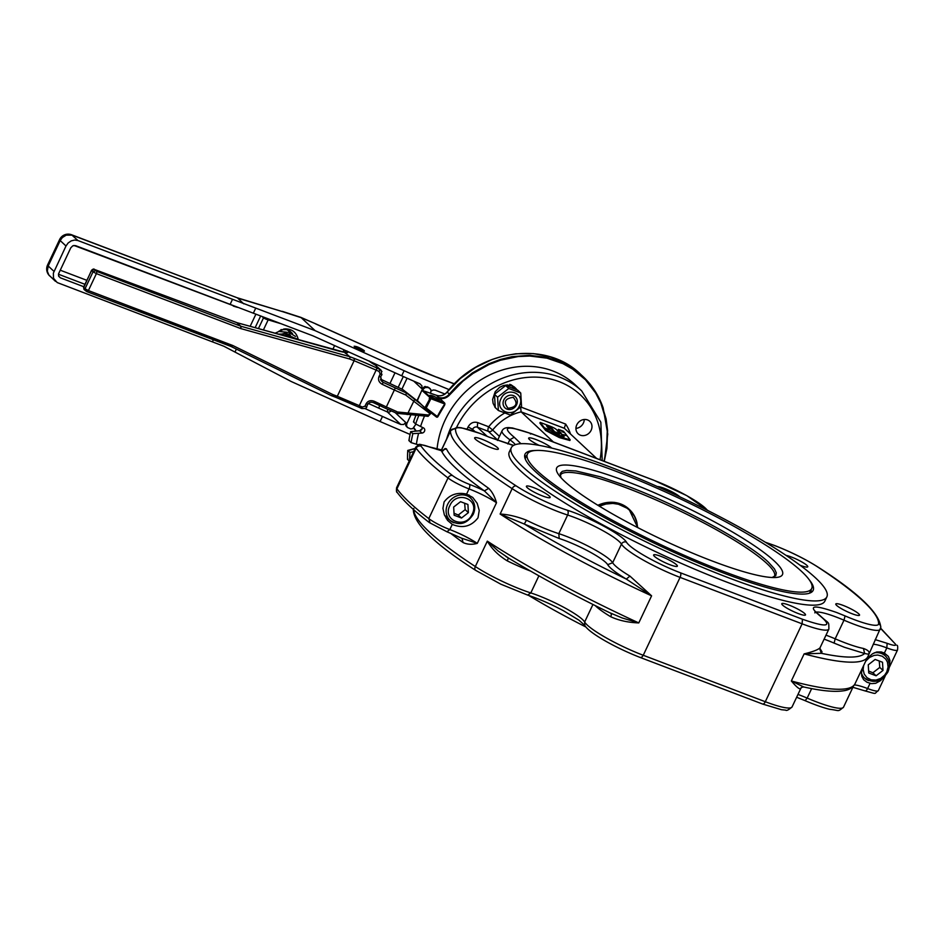 <?xml version="1.0" encoding="UTF-8"?>
<svg xmlns="http://www.w3.org/2000/svg" width="945" height="945" viewBox="0 0 945 945"><rect width="100%" height="100%" fill="white"/><g stroke="black" fill="none" stroke-linecap="round" stroke-linejoin="round"><path stroke-width="1.42" d="M425.427 408.122L426.691 408.37L425.427 408.122L425.852 407.165L424.825 407.909L417.147 400.349L421.872 390.344L436.543 395.317L439.319 398.27C443.359 399.215 446.89 397.987 449.926 394.585L463.003 381.118L472.902 373.523L489.085 364.486L500.507 360.199L518.096 356.56L529.838 356.041L546.99 358.167L562.984 363.683L572.717 369.141L585.487 379.784L595.645 392.99L600.784 402.983L605.792 419.32L607.257 430.837L606.572 448.568L603.997 461.255M426.443 407.968L425.852 407.165M436.543 395.317L436.543 395.317A9.485 8.399 133.1 0 0 447.15 392.045L447.103 391.998C443.973 395.423 440.441 396.522 436.495 395.293L421.836 390.285L417.229 400.94L426.171 408.807M429.562 397.526L430.66 397.42L422.592 390.013L421.872 390.344L430.341 397.892L425.392 406.87M429.562 397.916L429.219 398.755M426.514 407.472L430.79 398.92L430.341 397.892L431.57 398.211L430.66 397.42M430.79 398.92L431.57 398.211M496.727 408.961L495.747 408.039M495.239 407.46L493.089 403.326L492.617 399.452L495.18 391.726L499.645 387.32L503.39 385.56L507.347 384.946L512.911 386.245L509.804 384.296M512.166 387.84L512.911 386.245M511.08 384.78L514.08 386.954A14.033 12.427 -46.9 0 1 515.403 388.005A14.033 12.427 -46.9 0 1 516.974 389.836M514.08 386.954L513.43 388.336M519.443 405.877C526.011 393.415 506.366 385.95 500.944 398.837C494.389 411.288 514.021 418.765 519.443 405.877M513.395 395.577A7.584 6.721 133.1 0 0 503.815 399.924A7.584 6.721 133.1 0 0 506.992 409.126A7.584 6.721 133.1 0 0 516.572 404.779A7.584 6.721 133.1 0 0 513.395 395.577M520.742 393.026L521.534 406.315L510.347 415.044L498.369 410.496L497.59 397.207L508.776 388.478L520.742 393.026L517.636 390.12L505.669 385.572L494.483 394.301L495.263 407.579L498.369 410.496M497.59 397.207L494.483 394.301M508.776 388.478L505.669 385.572M508.103 408.287C503.177 402.109 504.902 398.459 513.277 397.337C518.203 403.527 516.478 407.177 508.103 408.287M418.824 415.552A113.813 100.772 133.1 0 0 415.658 423.951L420.572 426.478A108.132 95.74 -46.9 0 1 424.518 416.024M420.572 426.478L423.49 427.931A2.847 2.516 -46.9 0 1 422.002 433.07L412.859 433.672L410.709 431.664L420.478 430.613L421.883 429.432L422.332 427.353M409.315 440.004L408.913 440.606L409.315 440.004L408.913 440.606L411.063 442.603L416.391 444.233A108.132 95.74 -46.9 0 1 418.576 433.377M416.391 444.233L418.505 444.811M438.952 399.168L439.283 399.735C436.98 399.676 433.956 398.377 430.188 395.837L429.857 395.27C432.148 395.329 435.184 396.628 438.952 399.168M413.662 451.651L409.929 452.466L407.779 450.47A113.813 100.772 -46.9 0 0 407.519 459.388L407.862 458.715L407.519 459.388L409.244 461.006M415.162 448.485L408.086 450.694M430.341 399.369L429.68 399.062M425.805 408.842L436.413 416.993L424.825 407.909M413.969 421.446L413.508 421.942L413.969 421.446L413.508 421.942L415.658 423.951M417.147 400.349L424.931 408.134M412.859 433.672A113.813 100.772 133.1 0 0 411.063 442.603M409.929 452.466A113.813 100.772 133.1 0 0 409.657 460.132M402.7 389.517L380.528 379.11L402.724 389.505L417.655 401.235L404.129 390.639M402.759 389.553L406.456 393.002L405.748 395.081L429.691 413.414L428.912 415.044L397.75 412.008L396.853 413.331L428.109 416.332L428.912 415.044L427.908 416.237M419.627 403.184L406.433 392.978M354.706 347.039L356.312 347.476C357.08 347.016 359.029 347.784 362.171 349.78C361.935 350.5 360.08 349.815 356.596 347.748L355.178 347.406M355.273 347.276L361.285 350.406L363.589 350.985L363.565 350.311L357.848 347.181L354.847 346.874M356.596 347.748C360.08 349.815 361.935 350.5 362.171 349.78C359.029 347.784 357.08 347.016 356.312 347.476M286.559 332.167L278.551 331.459L281.586 329.687L286.524 329.604L289.867 331.034L292.371 333.455M360.86 357.411L352.509 353.654M344.618 352.32L349.721 356.678L240.869 326.249L241.117 327.183M249.846 326.226L339.574 351.316M236.876 322.67L240.869 326.249L240.786 328.577L349.638 359.005L349.969 357.612M358.793 406.763L361.722 408.145M361.557 408.429L362.266 407.035L359.324 405.653L358.616 407.059L361.545 408.453C365.042 408.807 366.778 408.24 366.766 406.74L366.447 406.763M332.026 395.565L332.829 394.561L232.777 345.504L231.36 346.638L331.411 395.695M231.974 346.508L87.082 291.733L88.405 290.564L85.038 288.745L85.085 290.422L86.952 291.651M367.971 404.188L367.971 404.2C369.164 402.227 371.019 401.719 373.535 402.7L374.244 401.271C370.664 399.983 367.971 400.786 366.164 403.68L364.959 406.22L362.266 407.035M373.535 402.7L385.631 408.358L373.712 402.381M406.456 393.002L383.138 382.347L382.843 383.056M381.874 381.461L380.764 377.043L378.969 376.594C377.846 379.831 378.945 382.418 382.252 384.332L383.138 382.347L380.717 379.902M381.969 371.539L379.961 369.483L379.075 371.468L380.173 374.055L378.969 376.594M369.247 361.191A15.179 2.398 25.3 0 0 375.224 365.053L379.961 369.483L379.666 370.192M381.059 370.192L375.224 365.053A1.902 0.709 -61 0 1 375.342 365.089A1.902 0.709 -61 0 1 375.425 365.16M430.247 388.702L428.534 387.415L431.038 389.942L430.66 393.073M429.254 388.088L425.026 386.434L421.801 388.655L421.942 385.891L419.934 383.8A165.032 26.117 25.3 0 1 401.696 375.803L312.949 335.841L75.576 245.641L72.848 245.771L70.781 247.814L58.531 273.896L58.578 275.964L60.362 277.818L58.696 276.259M413.756 381.142L422.864 389.659L424.931 387.615L427.66 387.485M410.945 414.879L406.858 423.525L405.783 422.521L405.547 423.206L405.807 425.675L407.46 427.506L406.504 425.616L406.858 423.525M415.989 424.116L412.764 428.593L410.697 428.9L407.46 427.506M364.085 350.512L364.439 351.127C361.935 351.056 358.627 349.638 354.517 346.874L354.151 346.26C356.667 346.319 359.974 347.736 364.085 350.512M449.099 389.623L410.484 373.57L315.169 330.679L77.974 240.562L71.548 234.75A9.485 9.485 0 0 0 59.606 239.558L60.196 240.573L62.346 237.561L66.209 235.14L72.174 235.14L236.971 297.699M395.258 412.681L405.783 422.521L403.645 424.494L400.727 424.447A165.032 26.117 -154.7 0 1 382.489 416.45L380.091 421.529L291.154 381.485L223.882 346.248L57.196 282.555L53.499 278.267L53.369 273.105L65.996 245.995L68.134 242.983L71.17 240.892L74.62 240.042L77.974 240.562M83.774 286.725L60.362 277.818M416.686 431.074A165.032 26.117 -154.7 0 1 416.048 430.814L414.288 429.16M413.945 427.79L416.048 430.814M427.057 386.8L428.534 387.415M300.864 317.378L315.169 330.679M268.557 319.044L268.167 319.859L266.065 319.221L263.49 317.886L263.726 317.213M334.601 345.598L332.817 349.378M382.489 416.45L364.9 408.535M431.215 390.97L433.129 389.99L435.267 390.179A165.032 26.117 25.3 0 0 444.93 394.018M380.091 421.529L410.024 434.416M283.642 329.002L288.674 330.195L292.477 333.526M275.042 333.231L284.693 328.884C291.592 328.777 296.021 331.943 297.947 338.381M237.03 297.71L283.004 311.779L237.715 298.136L243.727 303.841M73.97 245.452L233.486 305.755M540.197 422.415L544.438 427.861L544.119 428.534L539.879 423.088L540.197 422.415L549.258 425.864C553.758 427.601 556.392 429.113 557.148 430.424L559.688 433.66L559.369 434.334L554.231 432.385L551.797 429.278L547.391 426.939M544.438 427.861L549.624 429.928M549.671 429.845L546.505 425.793L548.773 426.667L548.454 427.341M554.231 432.385L554.55 431.7L552.116 428.593L548.773 426.667M554.55 431.7L559.688 433.66M562.618 434.712L564.153 436.684L558.424 435.125L549.777 429.987L544.556 428.002L544.237 428.676L545.655 430.495L559.369 437.594L569.859 440.5L570.178 439.827L566.976 435.704L562.618 434.712L563.078 436.389M544.556 428.002L545.655 430.495M545.974 429.821L559.688 436.909L559.369 437.594M559.688 436.909L570.178 439.827M562.44 434.487L566.799 435.48L564.661 432.727L561.885 431.664L564.07 431.959L563.551 431.31L558.46 429.373L562.381 435.22M558.46 429.373L558.141 430.046L562.121 435.161M774.522 561.224A124.858 19.75 -154.7 0 1 775.668 577.501A124.858 19.75 -154.7 0 1 671.151 543.788A124.858 19.75 -154.7 0 1 564.602 481.336A124.858 19.75 -154.7 0 1 558.767 474.969A124.858 19.75 -154.7 0 1 636.623 485.34A124.858 19.75 -154.7 0 1 774.522 561.224M801.75 571.583A157.26 24.877 -154.7 0 1 811.731 588.487A157.26 24.877 -154.7 0 1 691.516 558.46A157.26 24.877 -154.7 0 1 537.374 470.976A157.26 24.877 -154.7 0 1 527.393 454.072A157.26 24.877 -154.7 0 1 647.608 484.1A157.26 24.877 -154.7 0 1 801.75 571.583M454.025 513.265L458.29 515.013L465.176 509.638L464.645 503.236M863.458 648.459L864.64 653.515L868.443 654.2C870.121 652.192 868.467 650.278 863.458 648.459A47.427 7.501 -154.7 0 1 844.747 642.706A47.427 7.501 -154.7 0 1 835.179 638.82L834.104 643.108L844.44 647.29L864.64 653.515C859.265 658.334 844.83 658.263 821.323 653.302L822.032 651.861L819.87 648.364M595.255 605.603A47.427 7.501 25.3 0 0 610.718 616.731C618.798 620.475 628.153 622.531 638.773 622.92L622.188 617.971L610.305 612.962M629.937 576.096A47.427 7.501 -154.7 0 1 612.667 562.736A37.942 6.001 25.3 0 0 565.783 536.122A37.942 6.001 25.3 0 0 558.814 533.653A47.427 7.501 -154.7 0 1 550.108 530.582A47.427 7.501 -154.7 0 1 526.483 520.222C516.868 516.49 508.091 514.423 500.129 514.045A237.124 37.517 25.3 0 0 651.589 595.834L629.937 576.096L626.311 579.084L651.589 595.834L638.773 622.92A237.124 37.517 -154.7 0 1 487.325 541.142C491.79 548.891 498.44 555.471 507.276 560.869L508.375 557.999M882.807 678.274L880.445 680.707L875.684 683.306L871.514 683.637L867.014 682.266L863.635 679.715L861.852 676.384L861.533 672.462L862.667 667.619M863.884 677.411A17.069 15.12 -46.9 0 1 861.994 676.844M804.668 613.529A13.124 2.079 -154.7 0 1 805.506 614.935A13.124 2.079 -154.7 0 1 795.477 612.431A13.124 2.079 -154.7 0 1 782.614 605.131A13.124 2.079 -154.7 0 1 781.775 603.713A13.124 2.079 -154.7 0 1 791.816 606.229A13.124 2.079 -154.7 0 1 804.668 613.529M858.686 613.789A13.124 2.079 -154.7 0 1 859.513 615.195A13.124 2.079 -154.7 0 1 849.484 612.691A13.124 2.079 -154.7 0 1 836.62 605.391A13.124 2.079 -154.7 0 1 835.793 603.985A13.124 2.079 -154.7 0 1 845.822 606.489A13.124 2.079 -154.7 0 1 858.686 613.789M444.091 501.972C449.619 494.672 457.12 492.038 466.594 494.093L472.748 497.448L477.19 503.331L479.233 510.477L478.016 517.777C471.26 526.483 462.684 528.692 452.277 524.392L447.576 520.4L444.327 514.753L442.945 508.375L444.091 501.972M470.008 497.472A17.069 15.12 133.1 0 0 468.98 494.944M676.525 564.756A13.124 2.079 -154.7 0 1 677.352 566.173A13.124 2.079 -154.7 0 1 667.324 563.669A13.124 2.079 -154.7 0 1 654.46 556.369A13.124 2.079 -154.7 0 1 653.633 554.951A13.124 2.079 -154.7 0 1 663.662 557.456A13.124 2.079 -154.7 0 1 676.525 564.756M549.305 496.054A13.124 2.079 -154.7 0 1 550.144 497.472A13.124 2.079 -154.7 0 1 540.103 494.967A13.124 2.079 -154.7 0 1 527.239 487.667A13.124 2.079 -154.7 0 1 526.412 486.25A13.124 2.079 -154.7 0 1 536.441 488.754A13.124 2.079 -154.7 0 1 549.305 496.054M441.858 451.651L441.386 450.706C446.229 460.487 460.558 473.894 484.372 490.892L496.503 502.74C494.778 496.609 492.18 491.813 488.719 488.364A237.124 37.517 -154.7 0 1 460.546 465.92A237.124 37.517 -154.7 0 1 446.394 448.804L445.048 448.544L442.756 450.588M463.097 542.548C467.267 544.521 471.992 544.792 477.296 543.375L461.963 538.307L463.097 542.548A237.124 37.517 25.3 0 1 450.493 533.204M520.541 406.917L521.144 411.866L564.413 428.321L596.649 458.467M570.52 434.038A51.219 45.348 133.1 0 0 565.642 424.081L564.271 428.168M497.542 447.658A13.124 2.079 -154.7 0 1 498.369 449.076A13.124 2.079 -154.7 0 1 488.341 446.572A13.124 2.079 -154.7 0 1 475.477 439.271A13.124 2.079 -154.7 0 1 474.65 437.854A13.124 2.079 -154.7 0 1 484.679 440.358A13.124 2.079 -154.7 0 1 497.542 447.658M539.111 445.355A13.124 2.079 -154.7 0 1 529.483 439.531A13.124 2.079 -154.7 0 1 528.657 438.126A13.124 2.079 -154.7 0 1 538.685 440.63A13.124 2.079 -154.7 0 1 551.549 447.93A13.124 2.079 -154.7 0 1 551.703 448.072M580.348 435.172A8.54 7.56 -46.9 0 1 578.127 433.79A8.54 7.56 -46.9 0 1 577.513 423.549A8.54 7.56 -46.9 0 1 587.554 419.934A8.54 7.56 -46.9 0 1 589.786 421.316A8.54 7.56 -46.9 0 1 590.401 431.57A8.54 7.56 -46.9 0 1 580.348 435.172M657.46 486.592A13.124 2.079 -154.7 0 1 668.41 490.089A13.124 2.079 -154.7 0 1 679.703 496.692A13.124 2.079 -154.7 0 1 679.857 496.846M786.075 555.4A13.124 2.079 -154.7 0 1 797.167 559.511A13.124 2.079 -154.7 0 1 806.912 565.393A13.124 2.079 -154.7 0 1 807.751 566.799A13.124 2.079 -154.7 0 1 800.108 565.275M437.003 449.501A85.369 75.576 -46.9 0 1 552.967 371.019A85.369 75.576 -46.9 0 1 575.245 384.863L581.683 390.887A85.369 75.576 133.1 0 0 559.416 377.043A85.369 75.576 133.1 0 0 446.654 438.952M815.783 578.116A174.518 27.618 -154.7 0 1 826.863 596.874A174.518 27.618 -154.7 0 1 693.453 563.563A174.518 27.618 -154.7 0 1 522.372 466.464A174.518 27.618 -154.7 0 1 511.304 447.717A174.518 27.618 -154.7 0 1 644.714 481.029A174.518 27.618 -154.7 0 1 815.783 578.116M511.304 447.717L509.296 451.946A174.518 27.618 25.3 0 0 520.376 470.704A174.518 27.618 25.3 0 0 691.445 567.791A174.518 27.618 25.3 0 0 824.867 601.114L826.863 596.874M528.692 595.433A174.518 27.618 25.3 0 0 585.947 627.019M810.999 590.058A159.339 25.208 -154.7 0 1 811.519 592.22M535.697 450.481A159.339 25.208 25.3 0 0 525.018 454.202A159.339 25.208 25.3 0 0 535.13 471.319A159.339 25.208 25.3 0 0 691.327 559.972A159.339 25.208 25.3 0 0 813.137 590.389A159.339 25.208 25.3 0 0 809.239 579.781M868.62 671.033L872.885 672.781L879.771 667.418L879.24 661.004M876.109 675.793L868.739 672.994L868.266 664.819L875.141 659.445L882.512 662.244L882.996 670.418L876.109 675.793L872.885 672.781M879.771 667.418L882.996 670.418M524.64 456.612A159.339 25.208 -154.7 0 1 526.648 455.644M575.93 428.392A8.54 7.56 133.1 0 0 584.258 419.497M553.392 442L521.144 411.866A47.427 41.993 -46.9 0 0 492.652 430.022L499.432 436.366M446.394 448.804L441.386 450.706L429.42 446.997A15.179 2.398 -154.7 0 0 421.116 446.205A267.47 42.324 -154.7 0 0 452.525 475.571A3.792 3.024 127.5 0 0 448.013 477.969A18.971 3 25.3 0 0 469.039 488.919A27.051 4.276 -154.7 0 1 496.503 502.74L477.296 543.375A27.051 4.276 25.3 0 0 449.832 529.566A18.971 3 -154.7 0 1 428.794 518.604A271.262 42.915 -154.7 0 1 396.935 488.825A3.792 3.591 143.7 0 0 397.243 492.475C396.463 492.475 396.25 490.904 396.605 487.738L415.824 447.091A18.971 3 25.3 0 0 416.154 448.19L396.935 488.825A18.971 3 -154.7 0 1 396.605 487.738M452.525 475.571A15.179 2.398 -154.7 0 0 469.358 484.336A30.842 4.879 25.3 0 1 484.372 490.892L488.719 488.364M446.264 518.592A17.069 15.12 133.1 0 0 449.277 519.644M883.563 652.688A17.069 15.12 -46.9 0 1 884.603 655.239M865.49 661.63L868.845 656.999L872.53 653.775L876.724 651.979L881.307 651.955L884.378 653.078L888.383 656.421L889.977 660.52L889.363 665.717M765.733 542.477A41.734 6.603 25.3 0 0 766.927 542.867A43.635 6.898 -154.7 0 1 774.935 545.69A43.635 6.898 -154.7 0 1 817.968 567.142A233.32 36.914 -154.7 0 1 878.614 623.83A43.635 6.898 -154.7 0 1 853.867 619.483A43.635 6.898 -154.7 0 1 845.066 615.916L836.644 612.502C812.901 604.245 807.325 605.343 819.917 615.797C833.088 626.724 827.253 627.87 802.435 619.235L680.388 572.788A43.635 6.898 -154.7 0 1 626.476 542.182A41.734 6.603 25.3 0 0 574.903 512.899A41.734 6.603 25.3 0 0 567.236 510.194A43.635 6.898 -154.7 0 1 559.227 507.359A43.635 6.898 -154.7 0 1 516.194 485.919A3.792 2.469 123.2 0 0 512.143 488.648L500.129 514.045L559.204 538.496A34.15 5.398 -154.7 0 1 565.476 540.705A34.15 5.398 -154.7 0 1 607.67 564.661C609.808 568.087 616.022 572.894 626.311 579.084C588.452 560.704 554.443 542.335 524.286 523.991L526.483 520.222M508.268 557.857L498.157 550.982L487.325 541.142L475.323 566.539A237.124 37.517 -154.7 0 1 429.337 531.964A237.124 37.517 -154.7 0 1 413.697 509.733M610.718 616.731A3.792 1.961 120.9 0 0 610.647 613.092M804.136 653.881L821.323 653.302L819.539 648.246C817.366 650.03 812.227 651.908 804.136 653.881A237.124 37.517 25.3 0 0 867.853 656.657L855.036 683.743A237.124 37.517 -154.7 0 1 791.331 680.979C795.938 686.377 798.938 689.011 800.332 688.893A3.792 3.733 58 0 1 801.703 687.334L803.734 686.968L791.331 680.979L804.136 653.881M867.853 656.657L880.799 627.397A3.792 3.733 2.7 0 0 878.614 623.83M453.659 507.052L460.546 501.677L467.917 504.476L468.389 512.651L461.503 518.025L454.143 515.226L453.659 507.052M458.29 515.013L461.503 518.025M465.176 509.638L468.389 512.651M604.268 461.361L606.914 448.402L607.588 430.554L606.123 418.966L601.079 402.535L592.834 387.804L585.699 379.205L577.395 371.751L563.066 363.01L546.966 357.458L529.72 355.32L511.977 356.678L500.212 359.513L488.73 363.813L472.441 372.897L457.853 384.804L449.336 394.089L449.926 394.585M447.15 392.045L460.298 378.508L475.524 367.487L492.227 359.431L503.886 355.863L515.722 353.796L533.37 353.595L550.309 356.891L565.878 363.53L580.632 374.326C546.446 340.235 480.379 349.024 447.103 391.998L449.336 394.089A9.485 8.399 -46.9 0 1 439.33 397.573A9.485 8.399 -46.9 0 1 438.728 397.372M431.381 398.896L443.831 403.633L443.914 402.487L438.291 397.231M444.552 405.051A1.902 1.677 133.1 0 0 444.41 402.794L444.622 405.145L437.854 416.686A0.945 0.945 0 0 1 436.425 417.005L437.783 416.58A102.438 90.696 -46.9 0 1 444.552 405.051L443.914 402.487L431.463 397.75M408.913 440.606A113.813 100.772 -46.9 0 1 410.709 431.664M413.508 421.942A113.813 100.772 -46.9 0 1 415.954 415.304M444.15 404.921A103.383 91.535 133.1 0 0 437.322 416.556L426.691 408.37M438.846 397.597L444.41 402.794A1.902 1.677 133.1 0 0 443.914 402.487M422.002 433.07L419.615 430.837M346.933 350.973L344.535 352.06A11.387 1.795 -154.7 0 1 344.807 352.331M345.256 352.509A13.277 2.103 25.3 0 0 347.24 351.28M240.869 326.249L96.567 271.333L94.571 269.49L237.16 322.777L250.189 326.32M407.248 414.571L414.418 399.959M407.047 414.465L408.051 413.284M379.961 369.483L377.031 368.113A58.803 9.308 25.3 0 0 354.269 358.415L354.115 360.707L376.134 370.097L359.324 405.653L337.306 396.274L335.853 397.361L358.616 407.082A58.803 9.308 -154.7 0 0 336.125 397.467M336.55 397.29L331.435 395.707M367.652 404.224L366.766 406.74L364.959 406.22M331.589 395.731L335.853 397.361M231.478 346.673L331.317 395.636M367.841 403.999L366.164 403.68M87.649 291.58L84.022 289.513L83.55 287.209L84.022 289.513M87.224 291.757L231.265 346.567M396.817 411.618L386.351 406.941L385.808 408.051M396.912 413.378L385.631 408.358L396.853 413.331M430.223 411.323L429.691 413.414M382.252 384.332L394.348 390.002L394.951 388.714M374.244 401.271L386.351 406.941L394.348 390.002L404.826 394.679M380.173 374.055L381.981 374.551L380.457 377.138M381.036 370.18L381.662 374.598M379.075 371.468L376.134 370.097L376.736 368.81M349.721 356.678L354.269 358.415L354.493 359.336M95.445 270.731L93.047 271.817L96.402 273.625L96.78 272.254M94.122 269.502L91.736 270.589L93.047 271.817L85.038 288.745L83.727 287.516L91.547 270.282C92.964 268.982 93.933 268.699 94.441 269.408L94.228 269.384M91.736 270.211L83.55 287.209M94.571 269.49L237.03 322.694L344.712 352.32M339.905 351.398L345.208 352.473M344.228 349.933L343.696 350.642A13.277 2.103 25.3 0 0 344.535 352.06L344.429 352.296M383.138 382.347L380.953 380.303M349.638 359.005L354.115 360.707L337.306 396.274L332.829 394.561M232.777 345.504L88.405 290.564L96.402 273.625L240.786 328.577M232.494 299.364L230.084 304.444M253.307 313.267L255.717 308.176M404.106 370.723L401.696 375.803M213.381 339.798L212.483 341.7M401.92 389.127L407.082 378.213M283.004 311.779L301.29 317.709L315.453 323.722L300.935 317.402L282.272 311.342M53.995 271.392L48.195 265.982L47.321 271.191L48.88 275.042L55.483 281.362M65.996 245.995L60.196 240.573L48.195 265.982L47.593 264.954A9.485 9.485 0 0 0 49.695 275.94M315.559 323.899L400.278 361.935L315.453 323.722M400.326 362.065A123.299 19.514 25.3 0 0 437.523 377.563L400.219 361.888M437.523 377.563L454.344 383.965M403.314 376.523L398.176 387.379M255.871 314.236L250.177 326.273M58.448 274.227L84.92 284.303M262.108 316.599L263.49 317.886L258.422 328.577M368.432 403.491L378.791 408.157L379.583 405.535M378.791 408.157A125.201 19.81 25.3 0 0 387.367 411.949A3.792 0.721 113.5 0 1 387.863 409.398M400.727 424.447L387.367 411.949L389.411 412.055L391.324 410.957M389.942 383.516L395.01 372.791M255.15 327.667L260.643 316.043M233.32 306.097L237.514 307.361M86.81 280.311L60.208 270.187M235.022 351.953L236.38 349.095M263.395 329.97L268.167 319.859L280.618 323.603M552.116 428.593L551.797 429.278M772.289 577.513L775.774 575.647L776.306 572.835L774.498 568.961L768.521 562.299C748.251 542.584 680.731 506.13 627.693 486.25L600.323 476.8L575.918 470.964L566.681 470.409L562.299 471.354L560.22 473.433L560.905 477.591M560.964 477.662L560.503 475.004A118.385 18.735 -154.7 0 1 560.539 474.933A118.385 18.735 -154.7 0 1 627.256 488.152A118.385 18.735 -154.7 0 1 766.974 563.598A118.385 18.735 -154.7 0 1 774.581 576.107A118.385 18.735 -154.7 0 1 774.557 576.143M472.193 514.092C465.649 529.649 441.941 520.636 449.867 505.599C456.4 490.042 480.107 499.066 472.193 514.092M444.493 515.167L450.021 520.329C459.057 526.141 466.806 524.132 473.256 514.304C475.878 508.067 475.04 502.693 470.752 498.157A15.179 13.431 133.1 0 0 466.783 495.7A15.179 13.431 133.1 0 0 447.623 504.394A15.179 13.431 133.1 0 0 450.021 520.329A15.179 13.431 133.1 0 0 453.978 522.798M824.099 639.163A34.15 5.398 -154.7 0 1 827.218 640.308A34.15 5.398 -154.7 0 1 834.104 643.108M845.066 615.916L843.991 620.192L835.179 638.82A37.942 6.001 25.3 0 0 827.525 635.725A37.942 6.001 25.3 0 0 826.001 635.146M641.738 657.318L640.367 657.46L641.738 657.318L643.25 655.275A47.427 7.501 -154.7 0 1 626.771 648.329A47.427 7.501 -154.7 0 1 584.648 622.011A37.942 6.001 25.3 0 0 564.094 607.493A37.942 6.001 25.3 0 0 530.807 592.928A47.427 7.501 -154.7 0 1 502.149 581.281A47.427 7.501 -154.7 0 1 475.323 566.539A3.792 2.469 -56.8 0 0 475.689 570.378A3.792 2.469 -56.8 0 0 476.174 570.591M592.952 604.457L584.648 622.011L584.778 625.377L578.99 620.215L563.633 610.836C550.935 604.068 538.933 598.823 527.653 595.09L530.807 592.928L538.886 575.812M607.67 564.661L612.667 562.736L621.467 544.107A47.427 7.501 25.3 0 0 663.591 570.426A47.427 7.501 25.3 0 0 680.069 577.383L802.116 623.83A47.427 7.501 25.3 0 0 828.895 629.039C828.647 620.865 829.899 624.763 820.555 616.116L819.917 615.797M567.236 510.194A3.792 2.386 107.9 0 1 567.626 515.025L558.814 533.653L559.204 538.496M762.402 703.907A3.792 1.654 -69.2 0 0 762.662 704.06A3.792 1.654 -69.2 0 0 763.784 703.765A3.792 1.654 -69.2 0 0 765.296 701.722L643.25 655.275L680.069 577.383A3.792 1.654 110.8 0 0 680.825 574.631A3.792 1.654 110.8 0 0 680.388 572.788M796.647 697.245L805.152 700.682L807.16 698.095A37.942 6.001 25.3 0 0 797.982 694.421M805.152 700.682C814.814 704.816 822.989 707.687 829.663 709.305C840.046 710.404 837.282 712.294 843.507 707.191A47.427 7.501 -154.7 0 1 833.136 707.238A47.427 7.501 -154.7 0 1 807.16 698.095L811.649 688.61M815.913 612.218A37.942 6.001 -154.7 0 1 836.325 617.097A37.942 6.001 -154.7 0 1 843.991 620.192A47.427 7.501 25.3 0 0 853.559 624.078A47.427 7.501 25.3 0 0 880.327 629.287M802.435 619.235L802.116 623.83L765.296 701.722A47.427 7.501 -154.7 0 0 792.064 706.931C788.638 709.943 786.488 711.006 785.614 710.12L781.48 709.719L762.662 704.06L640.615 657.625C617.368 648.683 589.219 633.374 584.778 625.377M516.194 485.919A233.32 36.914 -154.7 0 1 455.549 429.231A43.635 6.898 -154.7 0 1 480.296 433.566A43.635 6.898 -154.7 0 1 489.097 437.145L480.036 433.412L461.195 427.754L457.061 427.353L450.635 430.542A47.427 7.501 25.3 0 0 450.517 431.026A237.124 37.517 25.3 0 0 466.157 454.061A237.124 37.517 25.3 0 0 512.143 488.648A47.427 7.501 25.3 0 0 558.908 511.954A47.427 7.501 25.3 0 0 567.626 515.025A37.942 6.001 -154.7 0 1 574.595 517.494A37.942 6.001 -154.7 0 1 621.467 544.107A3.792 3.65 149.7 0 1 626.476 542.182M520.931 443.701L514.245 437.263C501.074 426.337 506.898 425.191 531.728 433.826L653.775 480.261A3.792 1.654 -69.2 0 0 653.527 480.107L531.48 433.66L512.568 427.99L508.611 427.601C505.339 427.577 503.165 428.64 502.067 430.79A47.427 7.501 25.3 0 0 509.839 439.744A37.942 6.001 -154.7 0 1 515.32 444.646M507.831 443.985L509.839 439.744L514.245 437.263M413.815 508.434L413.343 510.335A3.792 3.733 2.7 0 1 413.473 509.532M513.619 445.378L488.848 437.039M489.097 437.145L513.407 445.508M766.927 542.867A3.792 2.386 -72.1 0 0 766.489 542.643L765.438 542.3M817.968 567.142A3.792 2.469 -56.8 0 1 818.441 567.354C858.804 593.224 879.582 613.234 880.799 627.397M456.589 427.364A81.565 72.222 -46.9 0 1 559.097 381.638A81.565 72.222 -46.9 0 1 600.028 459.754M471.98 430.566L472.559 429.337L468.082 426.916L467.054 429.089M474.933 431.546L472.559 429.337A3.792 3.355 -46.9 0 1 477.355 427.164L488.388 431.369A3.792 1.654 110.8 0 1 487.951 429.514A3.792 1.654 110.8 0 1 488.707 426.774L477.662 422.569C473.599 421.494 470.409 422.947 468.082 426.916M487.029 436.212L477.355 427.164L477.662 422.569M497.684 440.063L488.388 431.369A3.792 3.355 133.1 0 0 492.652 430.022L488.707 426.774A51.219 45.348 133.1 0 1 504.606 413.071M861.486 673.324A15.179 13.431 133.1 0 0 864.616 678.108C873.652 683.908 881.401 681.9 887.863 672.072C890.473 665.847 889.635 660.46 885.347 655.936A15.179 13.431 133.1 0 0 881.39 653.467A15.179 13.431 133.1 0 0 874.184 652.853M861.616 675.297L864.616 678.108A15.179 13.431 133.1 0 0 868.573 680.565M865.903 660.957L869.459 657.507L874.078 655.405L877.751 655.039L882.299 656.243L885.831 659.173L887.485 662.244L888.087 667.005L886.788 671.871L884.685 675.132L880.705 678.427L875.944 680.081L871.148 679.833L867.026 677.73L864.214 674.092L863.139 669.462L863.647 665.54M637.048 523.187A31.303 27.712 133.1 0 0 629.559 509.65A31.303 27.712 133.1 0 0 621.385 504.571A31.303 27.712 133.1 0 0 598.681 505.776M597.89 505.291A31.303 27.712 -46.9 0 1 620.782 503.992A31.303 27.712 -46.9 0 1 628.945 509.071L614.38 502.374L597.689 505.173M599.354 506.201L605.922 504.039L612.832 503.401L619.507 504.417L625.555 507.028L630.646 511.08L634.508 516.36L636.895 522.561L637.651 527.558M653.775 480.261A43.635 6.898 -154.7 0 1 707.262 510.229M430.117 522.987L428.794 518.604L448.013 477.969A271.262 42.915 25.3 0 1 416.154 448.19A3.792 3.591 -36.3 0 1 421.116 446.205M880.634 628.437L895.435 644.112A15.179 2.398 -154.7 0 1 887.131 643.309L875.176 639.611M880.693 628.212L895.435 644.112M565.642 424.081L520.825 407.023M708.195 510.702L686.743 495.605L653.527 480.107A3.792 1.654 -69.2 0 0 653.231 480.06M531.728 433.826L530.346 433.968L531.728 433.826M455.549 429.231A3.792 3.733 -177.3 0 0 450.517 431.026L441.303 450.517M507.276 560.869A47.427 7.501 25.3 0 0 530.558 571.087M819.457 648.447L819.917 649.156L820.083 647.668A47.427 7.501 -154.7 0 1 819.539 648.246M800.332 688.893A47.427 7.501 25.3 0 0 800.876 688.303L801.703 687.334M462.542 538.603L446.95 531.751L449.832 529.566L452.277 524.392M466.594 494.093L469.039 488.919A3.792 1.654 110.8 0 0 469.358 484.336M852.248 687.121L864.97 690.889C878.602 694.551 873.251 693.949 878.318 690.63A18.971 3 -154.7 0 1 867.604 688.551A3.792 1.654 110.8 0 1 864.97 690.889A3.792 1.654 110.8 0 1 864.722 690.724M870.05 683.377L867.604 688.551A27.051 4.276 25.3 0 0 854.363 684.948M884.378 653.078L886.823 647.904A18.971 3 25.3 0 0 897.526 649.995L889.221 667.56M873.227 644.301A27.051 4.276 -154.7 0 1 886.823 647.904L887.131 643.309M494.944 407.307L496.231 408.512M514.115 386.8L515.403 388.005M604.316 461.384L607.765 434.074L603.158 407.897C598.87 395.601 592.09 385.087 582.829 376.37L580.632 374.326M407.484 459.305L407.744 450.422L415.198 448.426M408.89 440.5L410.662 431.629L419.556 430.802L422.226 428.534L422.309 427.341M413.497 421.836L415.894 415.304M283.854 335.688L289.324 335.251M278.208 334.105L289.253 334.093L290.198 335.191M290.989 336.585L290.54 335.699M292.537 333.55L286.867 329.616L280.984 329.651M295.549 336.455L288.544 332.203L279.992 334.613M298.809 339.503L287.646 335.558L285.744 336.219M299.801 340.141L293.021 338.251M292.17 336.822L293.304 338.239M345.256 353.288L346.165 352.509L344.854 352.343M431.204 412.989L428.109 416.332M402.724 389.505L404.141 390.639M376.453 365.892L369.117 360.966M343.011 352.083L343.696 350.642M47.593 264.954L59.606 239.558M71.548 234.75L237.089 297.734M436.885 377.173L454.462 383.859M774.581 576.107L772.195 577.513M811.731 588.487L809.522 593.177M413.343 510.335C414.548 524.499 435.338 544.509 475.689 570.378L500.826 584.187L527.653 595.09M814.909 612.927L815.062 611.131L820.555 616.116M502.067 430.79L497.495 440.476M766.489 542.643L774.687 545.537C791.059 551.927 805.648 559.204 818.441 567.354M637.698 527.582L628.945 509.071M885.347 655.936L881.035 651.908M397.243 492.475C403.562 500.98 414.276 511.021 429.408 522.609L447.198 531.905M442.295 451.403L443.394 450.375L429.172 446.843C415.54 443.17 420.879 443.784 415.824 447.091M602.201 460.581L600.843 422.226L581.683 390.887M441.197 450.493L450.635 430.542M612.23 613.943L612.336 614.002C572.682 594.818 537.173 575.623 505.847 556.451L505.977 556.534M855.036 683.743C852.673 687.854 848.681 690.228 843.046 690.854C834.092 692.142 820.981 690.842 803.734 686.968L803.734 686.968M792.064 706.931L800.876 688.303M820.083 647.668L828.895 629.039M843.507 707.191L853.477 686.105M885.193 676.077L878.318 690.63M896.888 645.246C897.679 645.246 897.892 646.829 897.526 649.995M470.752 498.157L466.334 494.034M527.393 454.072L525.172 458.762"/></g></svg>
